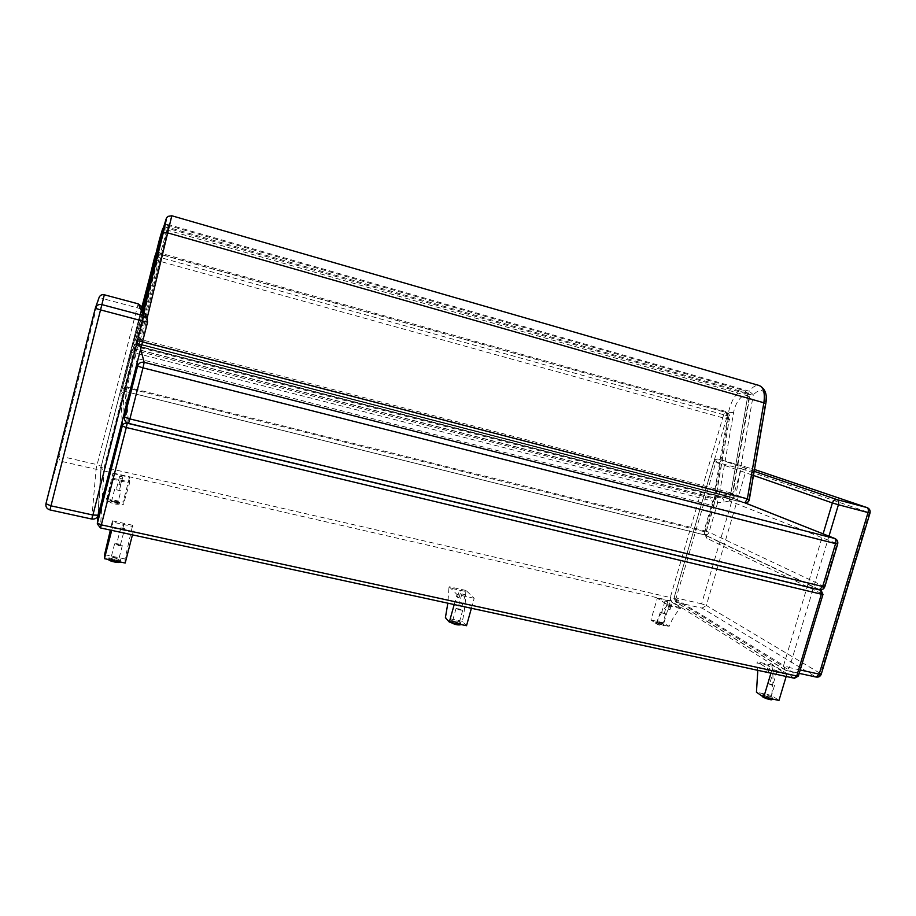 <?xml version="1.0" encoding="UTF-8"?>
<svg xmlns="http://www.w3.org/2000/svg" width="916" height="916" viewBox="0 0 916 916"><rect width="100%" height="100%" fill="white"/><g stroke="black" fill="none" stroke-linecap="round" stroke-linejoin="round"><path stroke-width="0.69" stroke-dasharray="4.58 3.44" d="M798.386 676.031L822.98 594.404M155.674 254.625L158.846 253.789L725.655 412.395L727.293 415.727L723.651 414.73L725.655 412.395L726.594 412.635C728.151 413.322 728.678 415.429 728.174 418.944L714.137 498.865L704.885 531.818L706.419 532.059L706.236 535.62L705.732 535.219L706.98 538.368L822.499 594.049L821.091 590.339M794.126 678.126L670.627 600.816L103.405 470.813L101.023 467.091L104.195 467.332L100.428 527.834L794.126 678.126L797.939 675.584L673.798 598.766L670.627 600.816L670.283 597.53L673.798 598.766L727.293 415.727L728.186 415.967L729.205 419.906L715.213 499.632L706.133 531.864C705.331 535.162 705.618 537.337 706.98 538.368M97.886 516.029L101.023 467.08L97.806 516.177M127.209 422.883L124.908 391.338L157.575 260.121L158.926 253.789L157.964 256.846L154.919 255.976M704.118 530.627L704.679 534.967L125.984 391.659L127.003 387.102L122.733 386.438L131.446 352.305L135.694 353.107L136.77 349.317L715.018 498.224L712.74 501.189L717.652 502.712L709.007 532.196L704.118 530.627L712.74 501.189L135.694 353.107L127.003 387.102L704.118 530.627M824.812 586.767L709.007 532.196C708.171 534.314 706.728 535.242 704.679 534.967L819.076 589.664C821.457 589.973 823.152 588.851 824.16 586.332L837.018 543.646L729.583 500.938C729.697 498.647 728.77 497.136 726.777 496.392L715.018 498.224C716.965 498.945 717.846 500.445 717.652 502.712L723.961 502.14C724.109 499.85 723.205 498.35 721.236 497.606L137.835 347.05L136.77 349.317C134.457 348.893 132.763 349.66 131.686 351.63L132.706 349.374C133.793 347.393 135.499 346.614 137.835 347.05L138.957 344.29C136.507 343.855 134.755 344.679 133.713 346.786L137.034 363.309M819.076 589.664L128.538 423.364L125.984 391.659L122.618 387.743L132.706 349.374M834.945 538.551C836.869 539.547 837.556 541.241 837.018 543.646L837.682 544.012M142.255 312.596L135.717 339.023C135.35 341.634 136.473 343.42 139.072 344.359L140.446 339.447L135.717 339.023L133.53 343.992L137.514 345.767L136.816 349.191C134.274 348.275 133.175 346.534 133.53 343.969L141.637 311.257M163.071 229.698L167.456 230.145L168.097 227.317L163.3 228.782M732.331 493.976L730.934 492.9L728.357 496.827L729.422 496.907L732.331 493.976L749.116 397.269L749.128 394.304L747.536 393.17L747.788 395.861L749.654 396.926L749.116 397.269C745.338 390.422 735.468 400.441 733.602 412.704L719.129 495.35L716.266 498.235L714.904 498.132L714.022 494.697L719.129 495.35L732.331 493.976M143.091 314.417L136.45 343.248L139.885 346.706L141.35 341.599L136.473 341.164L136.003 338.977L140.091 340.844L139.335 344.393L135.98 341.004L136.003 338.977L142.438 312.997M143.114 310.284L136.003 339L136.45 343.248L139.885 346.729L744.227 502.792C746.357 503.09 747.857 502.14 748.738 499.918L749.299 499.701M164.033 225.886C164.743 224.523 166.357 224.134 168.865 224.718L167.891 228.37L163.964 226.138M735.983 494.812C735.124 496.987 733.647 497.926 731.552 497.617L730.716 494.148L735.983 494.812L748.738 499.918L765.169 404.185C765.765 389.792 761.814 386.655 753.307 394.762L748.063 394.292L749.322 391.224L753.307 394.762L735.983 494.812M140.652 349.156L139.209 343.844L728.586 496.403L744.845 502.827L731.552 497.617L139.335 344.393L139.885 346.706L745.155 502.953M121.713 532.643L119.801 532.219L121.713 532.654L123.58 525.383L121.668 524.948L123.58 525.372M114.592 543.944L114.592 543.898C117.431 543.497 120.007 544.07 122.309 545.638C119.618 546.073 117.042 545.501 114.592 543.944M120.385 545.18L116.527 544.333L120.385 545.18L124.645 528.669L120.786 527.788L124.645 528.658M110.962 558.027C113.401 559.63 115.977 560.191 118.691 559.699C116.389 558.084 113.824 557.512 110.973 557.981L110.962 558.027M132.454 534.852L133.118 532.299L132.66 525.257L132.362 526.414L112.13 521.994L110.367 530.066M132.66 525.257L112.428 520.838L112.13 521.994M133.118 532.299L112.37 527.788L112.428 520.838M111.706 530.364L112.37 527.788M132.362 526.414L125.045 558.989L125.183 563.031M125.045 558.989L104.573 554.661M120.488 484.942L118.943 484.541L120.5 478.495L122.08 478.862L120.5 478.495M120.912 490.804L114.626 489.362L120.912 490.804L117.958 502.289L111.683 500.846L117.958 502.289M116.195 489.739L119.343 490.461L116.195 489.739L119.664 476.24L122.801 476.984L119.664 476.251M112.553 479.183L106.393 501.029L112.851 473.515L112.553 479.183L129.58 483.064L123.236 504.785L123.145 502.117L129.511 477.328L129.58 483.064M112.805 478.209L129.832 482.091M112.851 473.515L129.511 477.328M106.474 498.396L123.145 502.117M106.393 501.029L123.236 504.785M668.669 609.323L669.962 609.667L668.669 609.323M670.214 604.033L671.508 604.377L670.214 604.033M665.337 613.686L660.23 612.312L665.337 613.686M661.684 612.861L664.237 613.537L661.684 612.861M662.417 623.704L657.31 622.342L662.417 623.704M665.13 601.068L667.684 601.755L665.13 601.068M667.18 605.545C662.898 609.838 659.177 615.827 656.039 623.475L650.955 619.995L657.287 598.228L667.432 604.686L667.18 605.545L680.336 608.545C675.997 612.815 672.252 618.758 669.092 626.384L663.905 622.88L670.237 601.194L680.588 607.686L680.336 608.545M667.432 604.686L680.588 607.686M657.287 598.228L670.237 601.194M650.955 619.995L663.905 622.88M656.039 623.475L669.092 626.384M459.053 597.656L457.439 597.243L459.053 597.656M460.863 591.152L459.248 590.74L460.863 591.152M456.225 608.464L462.752 610.09C460.943 610.388 458.767 609.838 456.225 608.464M461.034 609.495L457.782 608.682L461.034 609.495M452.722 621.037C455.241 622.445 457.416 622.983 459.237 622.662L452.722 621.037M465.156 594.736L461.904 593.923L465.156 594.736M471.397 608.281L474.19 598.285L466.072 590.477L465.775 591.507L448.943 587.797L447.844 603.175M466.072 590.477L449.241 586.755L448.943 587.797M474.19 598.285L457.004 594.518L449.241 586.755M454.21 604.549L457.004 594.518M465.775 591.507C465.74 600.633 464.618 610.571 462.397 621.346L466.519 625.708M462.397 621.346L445.394 617.727M768.02 672.653L766.509 672.241L768.02 672.653M769.875 666.459L768.364 666.047L769.875 666.459M768.432 683.748L774.524 685.431C773.161 685.649 771.135 685.088 768.432 683.748M772.692 684.664L769.658 683.828L772.692 684.664M764.849 695.725C767.539 697.087 769.566 697.649 770.928 697.408L764.849 695.725M776.905 670.615L773.86 669.768L776.905 670.615M786.168 676.466L786.81 674.313L772.268 665.188L771.97 666.172L757.017 662.898L757.818 670.329M772.268 665.188L757.314 661.913L757.017 662.898M786.81 674.313L771.593 671.004L757.314 661.913M770.94 673.168L771.593 671.004M771.97 666.172C773.459 675.275 773.31 685.019 771.535 695.416L778.966 700.419M771.535 695.416L756.444 692.233M108.557 559.539L108.557 559.413C108.683 557.821 120.397 560.363 120.145 561.92L120.133 561.966M120.626 560.065L120.614 560.134C120.5 561.76 108.34 559.058 109.038 557.558C109.164 555.978 120.878 558.508 120.626 560.065M771.948 697.225C767.906 695.187 764.871 694.351 762.833 694.717C762.192 695.736 772.394 699.137 772.554 697.946L771.948 697.225M772.085 699.515L771.478 698.805C767.436 696.755 764.402 695.92 762.364 696.297L762.833 694.717M119.527 502.621C116.515 500.869 113.378 500.159 110.115 500.48C112.989 502.243 116.126 502.964 119.527 502.655L119.527 502.621M119.149 504.132C116.126 502.38 112.989 501.67 109.725 502.002C112.599 503.766 115.737 504.487 119.137 504.166L119.527 502.655M663.631 623.979C660.344 622.411 657.791 621.735 655.971 621.93C658.375 623.556 661.043 624.368 663.986 624.403L663.631 623.979M663.241 625.307C659.955 623.739 657.413 623.052 655.593 623.258C657.986 624.884 660.654 625.708 663.596 625.731L663.241 625.307M460.725 622.731C456.924 620.613 453.672 619.811 450.958 620.304C450.306 621.506 460.737 624.472 460.897 623.132L460.725 622.731M460.427 624.781L460.267 624.391C456.466 622.273 453.214 621.46 450.489 621.964L450.638 622.342M99.1 297.425L95.31 308.28M147.568 322.1L141.407 309.047L141.19 306.379M138.236 303.86L137.137 307.765L103.325 298.742L104.321 294.78M141.407 309.047L137.137 307.765L97.119 464.652L101.275 466.255C100.405 468.626 98.665 469.633 96.054 469.29L97.119 464.652L63.341 456.866L62.162 461.527C59.632 460.691 58.555 459.019 58.91 456.512L63.341 456.866L103.325 298.742L99.008 297.746L58.91 456.512L45.949 503.731C45.514 506.8 46.853 508.838 49.979 509.834L91.749 518.948C94.966 519.326 97.096 518.078 98.172 515.181L101.275 466.255L141.407 309.047M91.76 519.04L96.054 469.29L62.162 461.527L49.979 509.834M867.097 507.613C869.112 508.529 869.857 510.223 869.307 512.697L746.116 470.274L744.147 465.981L741.296 468.855L715.865 462.076L718.51 459.122C716.507 458.813 715.087 459.695 714.274 461.79L751.498 474.763M754.166 471.305L718.51 459.122L754.486 469.484L718.465 459.099C716.243 458.733 714.72 459.569 713.896 461.618L674.096 597.793L676.145 597.953L676.626 602.327L675.733 601.972L674.428 598.125L783.592 665.485L785.069 670.008L786.523 670.604L789.466 667.615L783.592 665.485L823.106 533.845M816.167 677.061L815.721 676.89C818.022 677.13 819.66 676.031 820.633 673.603L706.328 605.465L746.116 470.274L741.296 468.855L701.61 603.816L706.328 605.465L702.148 608.178L701.61 603.816L676.145 597.953L715.865 462.076L713.896 461.618L674.096 597.793L675.733 601.972L785.069 670.008L799.187 673.363M870.028 512.994L869.307 512.697L820.633 673.603L821.251 674.199M820.141 589.893L705.309 535.07L819.98 589.881M141.488 310.936L122.435 386.804L704.885 531.818L705.309 535.07L124.908 391.338L120.889 393.64L122.091 421.681M122.435 386.804L120.889 393.64M101.023 467.091L141.762 307.547L101.023 467.08M130.129 356.668L714.056 505.975L706.133 531.864M723.651 414.73L157.964 256.846L104.195 467.332L670.283 597.53L723.651 414.73M154.403 259.755L729.571 419.688C730.132 415.543 729.136 413.196 726.594 412.635L157.77 253.675L726.56 412.624L728.186 415.967M131.904 349.614L715.579 499.483L729.205 419.906M713.77 505.804L715.213 499.632M155.674 254.614L157.77 253.675L155.651 254.728M124.313 413.013L122.733 386.449L124.129 413.746M729.583 500.938L723.961 502.14M731.231 501.063L728.987 496.541L139.232 343.889C136.507 343.454 134.675 344.496 133.747 347.004M132.465 350.061L133.553 347.301M730.934 492.9L140.446 339.447L167.456 230.145L747.788 395.861L730.934 492.9M139.072 344.359L728.357 496.827L715.213 498.155L136.816 349.191L139.072 344.359M733.602 412.704L728.506 412.211L160.437 253.114L137.514 345.767L714.022 494.697L728.506 412.211C731.987 398.013 737.334 390.846 744.536 390.697L747.536 393.17L168.097 227.317L168.269 225.508L160.437 253.114L156.579 251.018M140.091 340.844L730.716 494.148L748.063 394.292L167.891 228.37L140.091 340.844M142.507 341.908L141.35 341.599L147.087 318.356M171.807 215.764L168.865 224.718L749.322 391.224C752.746 386.735 756.043 384.835 759.204 385.522M765.742 403.853L765.169 404.185M800.206 669.974L789.466 667.615L828.969 536.181M786.088 670.42L815.721 676.89L702.148 608.178L676.626 602.327L786.088 670.42M132.625 349.546L133.713 346.786C133.885 345.057 135.728 344.084 139.209 343.844L728.586 496.403L744.88 502.815M142.289 308.623L133.53 343.992C133.163 346.58 134.24 348.332 136.782 349.248L714.904 498.132L729.422 496.907L732.846 493.77L749.654 396.926L749.128 394.304L744.536 390.697L168.269 225.508L163.815 226.721M119.836 532.299L121.633 532.711M119.801 532.219L121.668 524.948M114.592 543.898L110.973 557.981M122.309 545.638L118.691 559.699M120.786 527.788L116.527 544.333M120.534 484.919L122.08 478.862M114.626 489.362L111.683 500.846M122.801 476.984L119.343 490.461M668.623 609.289L669.928 609.69M669.962 609.667L671.508 604.377M668.611 609.255L670.157 603.965M660.23 612.312L657.31 622.342M665.577 613.949L662.646 623.991M665.005 600.93L661.57 612.724M667.684 601.755L664.237 613.537M457.462 597.301L459.03 597.747M459.076 597.713L460.897 591.209M457.439 597.243L459.248 590.74M456.122 608.213L452.619 620.773M462.752 610.09L459.237 622.662M461.904 593.923L457.782 608.682M465.214 594.862L461.091 609.621M766.532 672.287L768.077 672.791M768.123 672.768L769.978 666.573M766.509 672.241L768.364 666.047M768.032 683.29L764.448 695.255M774.524 685.431L770.928 697.408M773.86 669.768L769.658 683.828M777.112 670.833L772.898 684.893M109.038 557.558L108.557 559.413M120.614 560.134L120.145 561.966M772.234 699.011L772.554 697.946M109.725 502.002L110.115 500.48M663.596 625.731L663.986 624.403M655.593 623.258L655.971 621.93M460.53 624.437L460.897 623.132M450.489 621.964L450.958 620.304"/><path stroke-width="1.37" d="M794.126 678.126L796.737 675.985L798.386 676.031M822.98 594.404L821.366 594.198L820.599 590.167L127.232 423.203L126.293 427.509L122.286 426.055L97.417 523.219L101.355 524.857L100.439 527.925L97.314 523.906L100.439 527.925L794.47 678.264L798.386 676.042L822.98 594.404L821.091 590.339L819.98 589.881M97.886 516.029L97.314 523.906L97.806 516.177M127.209 422.883L127.232 423.203C124.771 422.86 123.122 423.81 122.286 426.055L122.091 421.681M155.674 254.614L141.762 307.536L155.674 254.625M124.313 413.013L124.404 418.601C124.725 421.039 126.099 422.631 128.538 423.364L819.351 589.767L822.671 586.492L824.812 586.767L837.682 544.012L835.575 543.635C836.205 540.967 835.85 539.226 834.499 538.402L144.19 362.324L142.988 367.866L137.583 366.079L124.553 417.009L129.9 418.933L128.561 423.398C126.11 422.665 124.725 421.062 124.404 418.601M819.076 589.664L819.351 589.767C822.018 590.167 823.827 589.171 824.801 586.778M140.652 349.156L144.19 362.324C140.904 361.809 138.705 363.068 137.583 366.079L137.034 363.309M834.945 538.551L744.845 502.827L747.364 498.842L142.507 341.908M163.3 228.782L163.071 229.698M142.438 312.997L163.975 226.069C167.273 214.871 167.044 217.126 163.3 232.824L143.091 314.417M745.155 502.953C747.376 502.895 748.761 501.808 749.299 499.701L747.364 498.842L763.864 402.777L765.742 403.853C767.516 394.853 765.364 388.762 759.272 385.544C763.646 387.468 765.169 393.204 763.864 402.777L168.166 233.019L163.3 232.824M110.367 530.066L104.573 554.661L104.435 558.668L125.183 563.031L132.454 534.852M104.435 558.668L111.706 530.364M447.844 603.175L445.394 617.727L449.321 622.056L466.519 625.708L471.397 608.281M449.321 622.056L454.21 604.549M757.818 670.329L756.444 692.233L763.738 697.225L778.966 700.419L786.168 676.466M763.738 697.225L770.94 673.168M120.145 561.966L120.133 561.989C120.053 563.558 108.523 561.119 108.557 559.539M762.364 696.297L762.364 696.286C761.711 697.328 771.913 700.729 772.073 699.526L772.234 699.011M450.638 622.342C454.405 624.472 457.668 625.284 460.427 624.792L460.53 624.437M141.19 306.379L138.236 303.86L104.321 294.78C101.871 294.334 100.142 295.192 99.134 297.356L95.459 307.799C96.707 305.12 98.836 304.066 101.871 304.604L104.321 294.78C101.871 294.334 100.142 295.192 99.134 297.356L99.1 297.425M138.236 303.86L143.686 315.699L101.871 304.604L100.531 309.894L142.507 320.978L143.686 315.699L147.075 318.31L147.579 322.089L147.075 318.31L140.995 305.99L138.236 303.849L104.321 294.78M49.979 509.834L50.987 505.838L92.917 515.021L142.507 320.978L147.579 322.089L98.161 515.216L92.917 515.021L91.76 519.04C94.955 519.429 97.085 518.147 98.161 515.216L147.568 322.1M95.31 308.28L100.531 309.894L50.987 505.838L45.949 503.731L95.31 308.28L45.949 503.731C45.502 506.857 46.831 508.918 49.956 509.926L91.76 519.04M751.498 474.763L832.381 502.941C833.365 500.457 835.037 499.38 837.361 499.724C838.69 500.457 839.045 502.128 838.415 504.739L868.047 512.559C868.666 509.972 868.288 508.3 866.914 507.556L754.486 469.484L866.914 507.556L837.361 499.724L754.166 471.305M821.251 674.199L819.179 674.119L868.047 512.559L870.028 512.994C870.532 510.475 869.559 508.689 867.097 507.613M823.106 533.845L832.381 502.941L838.415 504.739L828.969 536.181M800.206 669.974L819.179 674.119L816.167 677.061C818.652 677.405 820.347 676.455 821.24 674.21L870.028 512.994M821.366 594.198L796.737 675.985L101.355 524.857L126.293 427.509L821.366 594.198M154.919 255.976L141.488 310.936M155.651 254.728L154.987 255.988M142.988 367.866L835.575 543.635L822.671 586.492L129.9 418.933L142.988 367.866M156.579 251.018L156.59 250.961C159.956 237.29 163.918 223.699 162.739 229.962L142.255 312.596M141.637 311.257L156.59 250.961C159.727 237.794 162.143 229.698 163.815 226.721M759.204 385.522L171.807 215.764L147.087 318.356M820.141 589.893L821.091 590.339M124.404 418.498L124.129 413.746M837.682 544.012C838.197 541.516 837.27 539.696 834.9 538.528L744.88 502.815M156.579 250.995L142.289 308.623M171.807 215.764L167.937 216.394C166.391 218.958 167.571 213.714 163.998 225.966L143.114 310.284M765.742 403.83L749.299 499.701M799.187 673.363L816.167 677.061"/></g></svg>
